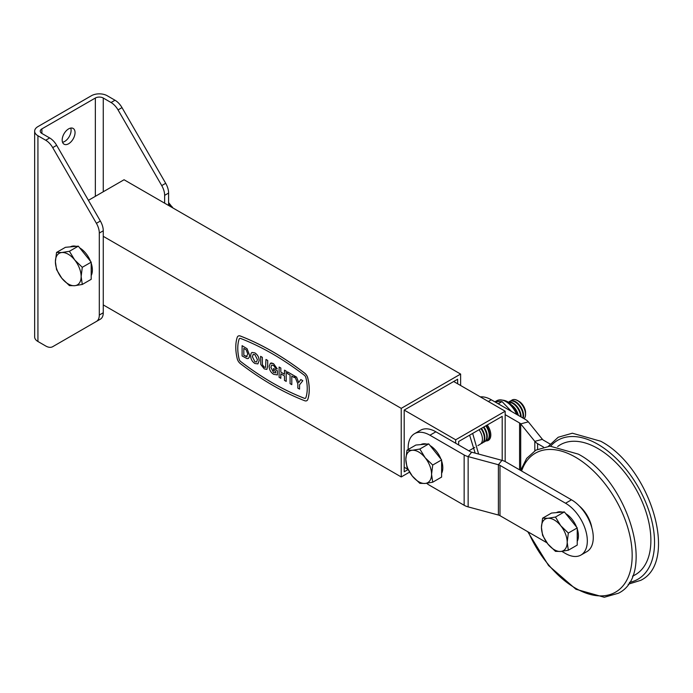 <?xml version="1.0" encoding="UTF-8"?>
<svg xmlns="http://www.w3.org/2000/svg" width="693" height="693" viewBox="0 0 693 693"><rect width="100%" height="100%" fill="white"/><g stroke="black" fill="none" stroke-linecap="round" stroke-linejoin="round"><path stroke-width="1.04" d="M68.616 143.746A9.096 5.249 120 0 0 74.558 135.733A9.096 5.249 120 0 0 73.163 128.439A9.096 5.249 120 0 0 68.616 128.889A9.096 5.249 120 0 0 62.673 136.911A9.096 5.249 120 0 0 64.068 144.196A9.096 5.249 120 0 0 68.616 143.746M70.738 128.084A9.096 5.249 -60 0 1 64.657 141.459A9.096 5.249 -60 0 1 62.543 142.273M164.639 203.188L164.639 195.348A13.999 8.082 -120 0 0 161.738 185.594L118.044 109.91A13.999 8.082 -120 0 0 111.045 102.521L115.003 100.234A13.999 8.082 60 0 1 122.003 107.623L165.696 183.307A13.999 8.082 60 0 1 168.598 193.061L168.598 205.474M115.003 100.234L107.224 95.738A11.201 6.462 180 0 0 91.389 95.738L37.933 126.602A11.201 6.462 180 0 0 34.65 131.176L34.65 336.928A11.201 6.462 0 0 0 37.933 341.493L37.933 135.75A11.201 6.462 180 0 1 34.65 131.176M111.045 102.521L103.266 98.025L103.266 191.753M41.892 133.463L41.892 128.889A5.596 3.231 180 0 0 40.246 131.176A5.596 3.231 180 0 0 41.892 133.463L49.671 137.95A13.999 8.082 60 0 1 56.67 145.339L100.364 221.024A13.999 8.082 60 0 1 103.266 230.786L99.307 233.065A13.999 8.082 -120 0 0 96.405 223.311L52.711 147.626A13.999 8.082 -120 0 0 45.712 140.237L37.933 135.75M99.307 233.065L99.307 315.046A13.999 8.082 -120 0 1 96.405 321.448L100.364 319.17A13.999 8.082 60 0 0 103.266 312.76L99.307 315.046M103.266 230.786L103.266 312.76M37.933 341.493L45.712 345.989A13.999 8.082 -120 0 0 52.711 346.682L96.405 321.448M52.711 346.682L56.67 344.395A13.999 8.082 60 0 1 56.644 344.404M41.892 128.889L95.348 98.025A5.596 3.231 180 0 1 103.266 98.025M460.62 385.499L460.62 374.073L401.23 408.359L401.23 476.949L409.537 472.15M457.649 383.783L457.649 379.218L404.192 410.074L404.192 471.803L408.073 469.559M460.62 374.073L124.056 179.756L88.418 200.329M401.23 408.359L103.266 236.339M401.23 476.949L103.266 304.92M579.218 505.907A23.796 13.739 60 0 1 591.848 527.78M505.171 461.547L505.171 411.218L455.673 439.795L455.673 443.225M502.2 460.412L502.2 416.363L458.645 441.51L458.645 444.941M408.004 469.43L404.192 467.229M455.673 439.795L404.192 410.074M488.911 439.223A11.902 6.869 -120 0 0 489.648 439.206A11.902 6.869 60 0 1 488.911 439.223M505.171 411.218L453.69 381.496M485.75 440.93A11.902 6.869 -120 0 0 488.348 440.384A11.902 6.869 -120 0 0 487.274 424.982M480.327 396.881A30.795 17.784 60 0 1 491.311 399.792L525.528 419.542A13.999 8.082 -0 0 1 528.317 421.846L542.42 439.31L534.814 441.363L520.703 423.891A5.596 3.231 -0 0 0 519.585 422.973L505.171 414.648M542.42 439.31A5.596 3.231 180 0 0 543.537 440.228L550.155 444.057M537.603 449.229L537.603 443.659L543.511 447.072M537.603 443.659A13.999 8.082 180 0 1 534.814 441.363L534.814 450.788M414.535 433.697L420.478 430.266A30.795 17.784 60 0 1 435.871 431.791L429.937 435.221A30.795 17.784 -120 0 0 414.535 433.697A30.795 17.784 -120 0 0 408.16 447.799A30.795 17.784 -120 0 0 408.203 449.48M426.585 483.281A30.795 17.784 -120 0 0 429.937 485.516L464.154 505.275A13.999 8.082 180 0 0 468.139 506.886L498.388 515.029A5.596 3.231 -0 0 1 499.982 515.67L546.916 542.775M429.937 435.221L464.154 454.98A13.999 8.082 -0 0 0 468.139 456.592L498.388 464.734A5.596 3.231 180 0 1 499.982 465.375L565.549 503.231L571.491 499.809A30.795 17.784 60 0 1 593.269 537.525A30.795 17.784 60 0 1 586.893 551.628L580.951 555.05A30.795 17.784 -120 0 0 587.326 540.956A30.795 17.784 -120 0 0 565.549 503.231M435.871 431.791L470.088 451.55A5.596 3.231 -0 0 0 471.682 452.191L501.94 460.343A13.999 8.082 180 0 1 505.925 461.954L571.491 499.809M561.772 551.342L565.549 553.525A30.795 17.784 -120 0 0 580.951 555.05M556.462 512.612A18.2 10.508 60 0 1 562.205 512.101M565.757 513.643A18.2 10.508 60 0 1 576.593 527.122M577.234 528.889A18.2 10.508 60 0 1 578.421 535.81A18.2 10.508 60 0 1 577.234 541.363M542.593 518.199L551.498 513.063L564.362 511.91L577.234 527.919L577.234 545.079L568.338 550.216L567.186 542.298A18.2 10.508 60 0 1 560.75 551.455A18.2 10.508 60 0 1 547.877 544.022A18.2 10.508 60 0 1 541.45 527.442A18.2 10.508 60 0 1 547.877 518.286A18.2 10.508 60 0 1 560.75 525.718L555.465 517.047L547.877 518.286L542.593 518.199L541.45 527.442L542.593 535.351L547.877 544.022L555.465 551.359L560.75 551.455L568.338 550.216M567.186 542.298A18.2 10.508 -120 0 0 560.75 525.718L568.338 533.056L567.186 542.298M577.234 527.919L568.338 533.056M564.362 511.91L555.465 517.047M517.662 400.58L519.022 401.368A9.269 5.353 -120 0 1 525.58 412.716L525.58 414.293A11.201 6.462 -120 0 0 517.662 400.58A11.201 6.462 -120 0 0 512.058 400.026A11.201 6.462 -120 0 0 512.014 400.052M524.099 418.719A11.201 6.462 -120 0 0 525.485 414.353A11.201 6.462 -120 0 0 517.567 400.632A11.201 6.462 -120 0 0 511.962 400.078A11.201 6.462 -120 0 0 511.087 400.771M523.146 418.165A11.201 6.462 -120 0 0 523.57 415.454A11.201 6.462 -120 0 0 515.653 401.741A11.201 6.462 -120 0 0 510.048 401.186A11.201 6.462 -120 0 0 509.805 401.342M522.791 417.966A11.201 6.462 -120 0 0 523.059 415.748A11.201 6.462 -120 0 0 515.142 402.035A11.201 6.462 -120 0 0 509.546 401.472A11.201 6.462 -120 0 0 508.671 402.174M521.145 417.013A11.201 6.462 -120 0 0 521.145 416.857A11.201 6.462 -120 0 0 513.227 403.135A11.201 6.462 -120 0 0 508.09 402.356M520.634 416.718A11.201 6.462 -120 0 0 512.725 403.43A11.201 6.462 -120 0 0 508.22 402.451M518.39 415.428A11.201 6.462 -120 0 0 510.81 404.53A11.201 6.462 -120 0 0 510.646 404.443M517.714 415.038A11.201 6.462 -120 0 0 512.768 406.704M489.535 438.877A11.201 6.462 -120 0 0 489.795 438.747A11.201 6.462 -120 0 0 490.02 438.6M487.11 440.28A11.201 6.462 -120 0 0 487.37 440.142A11.201 6.462 -120 0 0 489.691 435.013A11.201 6.462 -120 0 0 486.295 425.545M488.244 439.449A11.201 6.462 -120 0 0 489.284 439.033A11.201 6.462 -120 0 0 490.133 438.366M485.828 440.843A11.201 6.462 -120 0 0 486.867 440.436A11.201 6.462 -120 0 0 489.189 435.308A11.201 6.462 -120 0 0 485.784 425.84M484.693 441.675A11.201 6.462 -120 0 0 484.953 441.536A11.201 6.462 -120 0 0 487.274 436.408A11.201 6.462 -120 0 0 483.87 426.94M483.411 442.238A11.201 6.462 -120 0 0 484.45 441.831A11.201 6.462 -120 0 0 486.763 436.703A11.201 6.462 -120 0 0 483.368 427.234M482.276 443.07A11.201 6.462 -120 0 0 482.536 442.94A11.201 6.462 -120 0 0 484.849 437.811A11.201 6.462 -120 0 0 481.453 428.343M480.985 443.641A11.201 6.462 -120 0 0 482.025 443.225A11.201 6.462 -120 0 0 484.346 438.097A11.201 6.462 -120 0 0 480.951 428.629M477.91 445.608L480.11 444.334A11.201 6.462 -120 0 0 482.432 439.206A11.201 6.462 -120 0 0 479.036 429.738M420.842 444.603A18.2 10.508 60 0 1 426.593 444.092M430.136 445.634A18.2 10.508 60 0 1 440.973 459.112M441.614 460.88A18.2 10.508 60 0 1 442.801 467.801A18.2 10.508 60 0 1 441.614 473.354M406.982 450.181L415.878 445.045L428.742 443.901L441.614 459.909L441.614 477.07L432.718 482.207L431.566 474.289A18.2 10.508 60 0 1 425.13 483.445A18.2 10.508 60 0 1 412.266 476.013A18.2 10.508 60 0 1 405.829 459.424A18.2 10.508 60 0 1 412.266 450.277A18.2 10.508 60 0 1 425.13 457.701L419.845 449.038L412.266 450.277L406.982 450.181L405.829 459.424L406.982 467.342L412.266 476.013L419.845 483.35L425.13 483.445L432.718 482.207M431.566 474.289A18.2 10.508 -120 0 0 425.13 457.701L432.718 465.046L431.566 474.289M441.614 459.909L432.718 465.046M428.742 443.901L419.845 449.038M524.125 418.737A11.201 6.462 -120 0 0 525.58 414.293M172.895 207.952A9.269 5.353 -120 0 0 171.968 206.644M70.417 246.855A18.2 10.508 60 0 1 76.161 246.344M79.712 247.886A18.2 10.508 60 0 1 90.549 261.365M91.19 263.132A18.2 10.508 60 0 1 92.377 270.053A18.2 10.508 60 0 1 91.19 275.606M56.549 252.443L65.454 247.306L78.318 246.154L91.19 262.162L91.19 279.322L82.285 284.459L81.142 276.542A18.2 10.508 60 0 1 74.705 285.698A18.2 10.508 60 0 1 61.833 278.265A18.2 10.508 60 0 1 55.405 261.685A18.2 10.508 60 0 1 61.833 252.529A18.2 10.508 60 0 1 74.705 259.962L69.421 251.29L61.833 252.529L56.549 252.443L55.405 261.685L56.549 269.594L61.833 278.265L69.421 285.611L74.705 285.698L82.285 284.459M81.142 276.542A18.2 10.508 -120 0 0 74.705 259.962L82.285 267.299L81.142 276.542M91.19 262.162L82.285 267.299M78.318 246.154L69.421 251.29M494.681 401.732L502.035 401.585L498.224 403.785M502.035 401.585L511.469 411.425M239.596 338.505A2.798 1.62 -120 0 0 239.111 339.137A39.995 23.094 -120 0 0 237.786 348.31A39.995 23.094 -120 0 0 239.128 359.052A2.798 1.62 -120 0 0 240.696 361.521A279.989 161.651 -120 0 0 272.522 382.891A279.989 161.651 -120 0 0 304.34 398.258A2.798 1.62 -120 0 0 305.414 398.25A2.798 1.62 -120 0 0 305.89 397.617A39.995 23.094 -120 0 0 305.89 377.694A2.798 1.62 -120 0 0 304.322 375.225A279.989 161.651 -120 0 0 272.496 353.854A279.989 161.651 -120 0 0 240.679 338.487A2.798 1.62 -120 0 0 239.596 338.505A2.798 1.62 -120 0 0 239.128 339.128A39.995 23.094 -120 0 0 237.76 348.328A39.995 23.094 -120 0 0 239.111 359.069A2.798 1.62 -120 0 0 240.679 361.529A279.989 161.651 -120 0 0 272.496 382.9A279.989 161.651 -120 0 0 304.322 398.276A2.798 1.62 -120 0 0 305.396 398.258M235.785 347.184A42.793 24.705 -120 0 0 237.223 358.679A5.596 3.231 -120 0 0 240.358 363.6A282.787 163.271 -120 0 0 272.496 385.187A282.787 163.271 -120 0 0 304.643 400.719A5.596 3.231 -120 0 0 306.8 400.684A5.596 3.231 -120 0 0 307.77 399.402A42.793 24.705 -120 0 0 307.77 378.083A5.596 3.231 -120 0 0 304.643 373.155A282.787 163.271 -120 0 0 272.496 351.568A282.787 163.271 -120 0 0 240.358 336.044A5.596 3.231 -120 0 0 238.201 336.079A5.596 3.231 -120 0 0 237.223 337.352A42.793 24.705 -120 0 0 235.785 347.184M294.586 375.97L296.604 377.122L298.692 382.588L300.823 379.556L302.824 380.708L299.567 384.806L299.567 389.119L297.834 388.141L297.834 383.809L294.603 375.961L296.604 377.122L298.709 382.562M291.805 376.082L291.805 384.632L290.072 383.653L290.072 375.086L287.439 373.562L287.439 371.855L294.43 375.866L294.412 377.59L291.788 376.074L291.788 384.641M280.838 373.839L280.838 378.3L279.106 377.321L279.106 367.039L280.838 368.018L280.838 372.106L284.476 374.203L284.476 370.14L286.209 371.11L286.209 381.401L284.476 380.422L284.476 375.944L280.821 373.83L280.821 378.317M271.647 365.116L270.885 367.316L273.51 372.513L275.675 372.86L275.675 371.517L273.51 370.27L273.527 368.546L277.408 370.781L277.391 374.93L273.631 374.298C270.781 372.436 269.291 369.811 269.17 366.406L270.409 363.245L273.553 363.678L277.295 368.875L275.563 368.286L273.51 365.393L271.647 365.116L270.902 367.299L273.527 372.496L275.701 372.851M270.409 363.245L271.448 362.967M260.62 356.341L262.335 357.328L262.404 364.674L264.215 367.125L265.558 367.403L265.973 359.45L267.706 360.429L267.706 365.809L266.892 369.395L264.25 368.875L260.776 364.518L260.62 356.341M259.139 360.646L257.9 363.903L254.903 363.487C252.148 361.651 250.736 359.095 250.667 355.821L251.065 353.439L251.949 352.46L254.894 352.91C257.666 354.773 259.087 357.354 259.139 360.646L257.909 363.894M242.1 345.668L247.072 348.718L249.541 355.188L249.272 357.224L248.319 358.489L247.046 358.593L242.1 355.959L242.1 345.668L247.054 348.726L249.523 355.197L249.255 357.233L248.319 358.489M238.201 336.079L238.236 336.053A5.596 3.231 60 0 1 238.236 336.053A5.596 3.231 60 0 1 240.393 336.018A282.787 163.271 60 0 1 272.54 351.55A282.787 163.271 60 0 1 304.677 373.137A5.596 3.231 60 0 1 307.813 378.057A42.793 24.705 60 0 1 307.813 399.385A5.596 3.231 60 0 1 306.843 400.658A5.596 3.231 60 0 1 306.817 400.675M243.815 348.371L243.815 355.232L247.176 356.592L246.379 356.592L247.808 354.114L246.206 349.861L243.815 348.371M243.832 348.388L243.832 355.223L246.379 356.592M251.966 352.451L254.877 352.919C257.649 354.781 259.061 357.363 259.113 360.655M252.382 356.748L254.903 361.763L256.609 361.963L257.406 359.615L254.903 354.643L253.162 354.418L252.382 356.748L254.92 361.755L256.627 361.954M253.17 354.409L252.399 356.73M265.973 359.45L267.68 360.447L267.68 365.826L266.909 369.386M260.603 356.358L262.318 357.345L262.387 364.691L264.198 367.134L265.549 367.403M271.431 362.985L273.553 363.678M273.536 363.686L277.278 368.884M273.51 368.555L277.408 370.781M277.391 370.798L277.391 374.93M284.476 370.14L286.209 371.11M286.183 371.127L286.183 381.41M279.106 367.039L280.838 368.018L280.821 372.115L284.476 374.229M287.439 371.855L294.43 375.866M294.412 375.875L294.412 377.59M300.805 379.565L302.806 380.717L299.567 384.806M299.549 384.814L299.549 389.128M164.639 195.348L168.598 193.061M161.738 185.594L165.696 183.307M118.044 109.91L122.003 107.623M100.364 221.024L96.405 223.311M56.67 145.339L52.711 147.626M49.671 137.95L45.712 140.237M95.348 98.025L95.348 196.327M557.657 446.526A75.035 43.321 60 0 1 597.825 448.484A75.035 43.321 60 0 1 647.557 517.108A75.035 43.321 60 0 1 632.492 576.143M528.395 532.077A80.215 46.31 -120 0 0 575.45 588.166A80.215 46.31 -120 0 0 632.172 555.414A80.215 46.31 -120 0 0 575.45 457.172A80.215 46.31 -120 0 0 521.604 470.997M629.374 582.397A80.215 46.31 -120 0 0 652.096 522.046A80.215 46.31 -120 0 0 597.825 444.256A80.215 46.31 -120 0 0 550.684 446.101M488.34 401.507L491.311 399.792M519.585 469.837L519.585 422.973M528.317 421.846L520.703 423.891L520.703 470.252M464.154 454.98L464.154 505.275M468.139 506.886L468.139 456.592L471.682 452.191M498.388 515.029L498.388 464.734L501.94 460.343M499.982 465.375L499.982 515.67M516.675 414.431A18.2 10.508 -120 0 0 512.396 407.328A18.2 10.508 -120 0 0 496.855 400.719L495.218 401.663M171.431 207.103A18.2 10.508 -120 0 0 169.889 205.007A18.2 10.508 -120 0 0 168.598 203.517M520.642 470.443L526.637 458.428L535.836 450.164L549.991 446.127L578.326 454.14C627.962 480.006 656.808 574.662 618.433 593.225L604.279 597.262L575.944 589.249L548.561 565.531L527.745 531.704M548.484 446.231L558.203 437.248L572.357 433.212L600.692 441.224C650.337 467.091 679.183 561.746 640.8 580.31L628.153 584.234M510.048 401.186L509.546 401.472M474.722 447.444L468.849 450.831M482.536 442.94L482.025 443.225M484.953 441.536L484.45 441.831M487.37 440.142L486.867 440.436M489.795 438.747L489.284 439.033M517.654 415.003L513.106 407.12C509 401.03 503.577 398.899 496.855 400.719M172.765 207.883L168.598 202.573M472.652 433.42L478.62 454.062M469.62 435.169L475.173 453.135"/></g></svg>
